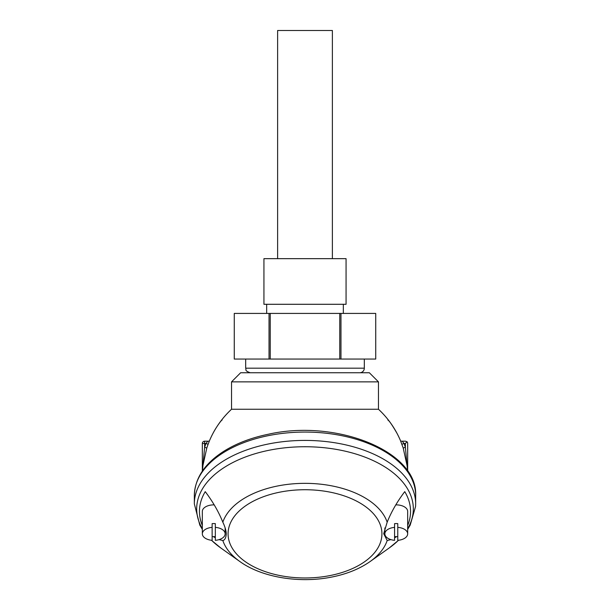 <?xml version="1.0" encoding="UTF-8"?>
<svg xmlns="http://www.w3.org/2000/svg" width="610" height="610" viewBox="0 0 610 610"><rect width="100%" height="100%" fill="white"/><g stroke="black" fill="none" stroke-linecap="round" stroke-linejoin="round"><path stroke-width="0.91" d="M387.823 419.97C389.149 420.61 392.192 425.033 396.95 433.23A91.264 91.264 0 0 0 378.467 409.249L378.467 381.868L231.533 381.868L240.66 372.74L369.34 372.74L378.467 381.868M222.177 419.97C221.552 419.726 215.848 427.694 213.05 433.23A91.264 91.264 0 0 0 209.611 440.42L209.154 441.19L207.804 441.19L205.959 443.47L208.101 444.271L209.611 440.42C214.728 428.487 222.032 418.094 231.533 409.249L378.467 409.249C387.968 418.094 395.272 428.487 400.389 440.42A91.264 91.264 0 0 0 396.95 433.23M407.663 442.829L407.663 471.149L407.663 442.829L407.083 441.77L405.467 441.19L400.846 441.19L400.389 440.42L403.21 448.022L407.061 465.544A91.264 91.264 0 0 1 407.533 470.966M202.467 470.966L202.955 465.399L206.79 448.022L208.101 444.271M194.338 503.883L194.338 495.533A110.662 63.47 0 0 1 305 432.063A110.662 63.47 0 0 1 415.662 495.533L415.662 503.883A110.662 63.47 180 0 0 305 440.412A110.662 63.47 180 0 0 194.338 503.883L199.805 525.118L202.329 529.381M390.896 539.621L387.175 540.544L383.713 533.704L387.175 522.183C391.406 511.683 397.27 501.504 404.758 491.645A105.545 60.535 0 0 1 410.545 511.416A105.545 60.535 0 0 1 407.671 525.446M202.329 525.446A105.545 60.535 0 0 1 205.242 491.645C212.73 501.504 218.594 511.683 222.825 522.183C224.899 526.43 226.051 530.273 226.287 533.704C225.997 537.799 224.846 540.079 222.825 540.544L219.104 539.621M396.614 536.647L394.578 537.829M215.33 537.776L213.386 536.647M202.329 533.849A11.407 6.542 180 0 0 212.135 540.323L212.135 527.368A11.407 6.542 180 0 0 202.329 533.849L202.329 511.416A11.407 6.542 0 0 1 214.202 504.882M395.798 504.882A11.407 6.542 0 0 1 407.671 511.416L407.671 533.849A11.407 6.542 180 0 0 397.773 527.36L397.773 540.33A11.407 6.542 180 0 0 407.671 533.849M394.578 527.375A11.407 6.542 180 0 0 384.857 533.849A11.407 6.542 180 0 0 394.578 540.315L394.578 523.639A11.407 6.542 0 0 1 397.773 523.624L397.773 527.36M397.773 536.594A11.407 6.542 0 0 1 396.264 536.655A11.407 6.542 0 0 1 394.578 536.579M215.33 527.368L215.33 540.323A11.407 6.542 180 0 0 225.143 533.849A11.407 6.542 180 0 0 215.33 527.368L215.33 523.632A11.407 6.542 0 0 0 212.135 523.632L212.135 527.368M215.33 536.587A11.407 6.542 0 0 1 213.736 536.655A11.407 6.542 0 0 1 212.135 536.587M207.804 441.19L204.625 441.19A2.28 2.28 -90 0 0 202.345 443.47L204.625 443.47L204.625 441.19A2.28 2.28 0 0 0 202.337 443.47L202.345 471.149L202.337 443.47M206.79 448.022L204.625 447.313L204.625 443.47L205.959 443.47L204.625 447.313L202.406 471.057M407.594 471.057L405.375 447.313L403.21 448.022M405.375 443.47L405.375 447.313L404.041 443.47L405.375 443.47L407.083 441.77M401.899 444.271L404.041 443.47L402.196 441.19M277.619 258.663L277.619 30.5L332.381 30.5L332.381 258.663M269.025 359.054L234.27 359.054L234.27 313.418L269.025 313.418L269.025 359.054L270.245 359.054L270.245 313.418L375.729 313.418L375.729 359.054L340.975 359.054L340.975 313.418M269.025 313.418L270.245 313.418M339.755 313.418L339.755 359.054L270.245 359.054M234.27 359.054L234.27 313.418M339.755 359.054L340.975 359.054M263.932 258.663L346.068 258.663L346.068 304.291L263.932 304.291L263.932 258.663M245.677 359.054L245.677 368.181L364.322 368.181A4.56 4.56 0 0 1 359.755 372.74M202.329 528.687A108.328 62.136 0 0 1 287.501 447.557A108.328 62.136 0 0 1 413.328 508.877A108.328 62.136 0 0 1 407.671 528.687M398.49 540.262A108.328 62.136 0 0 1 389.325 547.879L398.566 540.254M222.825 540.544A83.715 48.015 180 0 0 239.837 561.505L220.675 547.879A108.328 62.136 0 0 1 211.51 540.262M228.079 533.849A76.921 44.118 0 0 1 343.46 495.64A76.921 44.118 0 0 1 343.46 572.058A76.921 44.118 0 0 1 228.079 533.849M387.175 522.183A83.715 48.015 180 0 0 305 483.341A83.715 48.015 180 0 0 222.825 522.183M239.837 561.505C261.774 577.411 299.35 583.526 331.398 577.121C346.61 574.155 359.534 568.947 370.163 561.505A83.715 48.015 180 0 0 387.175 540.544M231.533 409.249L231.533 381.868M194.338 495.533C194.864 478.171 204.8 463.348 224.129 451.072C236.634 443.317 251.465 437.683 268.636 434.175C336.323 418.971 417.865 451.179 415.662 495.533M407.671 529.381L410.195 525.118L415.578 506.498L415.662 503.883M220.675 547.879L211.434 540.254M370.163 561.505L389.325 547.879M384.857 527.932L384.857 533.849M225.143 527.932L225.143 533.849M343.331 313.418L343.331 304.291M266.669 313.418L266.669 304.291M364.322 368.181L364.322 359.054M245.677 368.181C246.554 369.53 244 370.575 250.245 372.74M375.729 359.054L375.729 313.418"/></g></svg>

